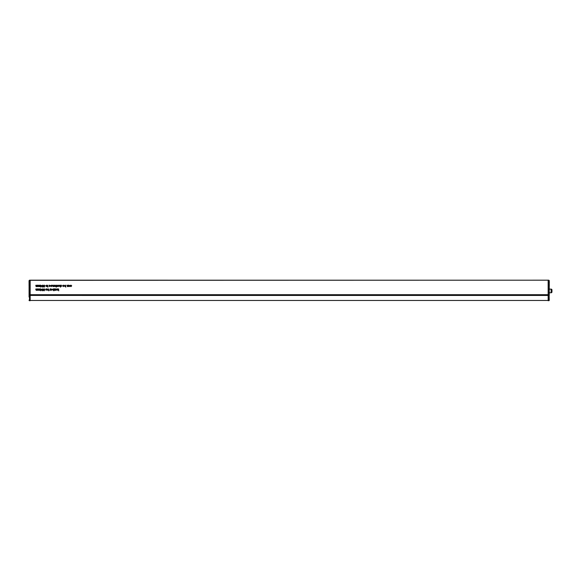 <?xml version="1.0" encoding="UTF-8"?>
<svg xmlns="http://www.w3.org/2000/svg" width="581" height="581" viewBox="0 0 581 581"><rect width="100%" height="100%" fill="white"/><g stroke="black" fill="none" stroke-linecap="round" stroke-linejoin="round"><path stroke-width="0.87" d="M68.711 286.31L68.543 285.177L70.003 285.874L69.27 286.586L68.711 286.31M65.646 285.431L65.813 287.123L65.646 286.31L65.079 286.586L64.353 285.867L65.087 285.155L65.646 285.431M61.63 286.222L60.925 286.389L61.455 286.23L60.896 285.554L61.303 285.155L61.63 286.222M40.99 289.323L41.89 289.323L40.815 290.827L40.597 289.323L40.815 288.88L40.99 289.323M44.156 290.827L43.517 289.432L44.171 288.837L44.81 289.418L44.156 290.827M46.858 288.88L47.025 290.268L46.858 288.88M46.487 289.934L45.783 290.093L46.32 289.934L45.761 289.258L46.168 288.859L46.487 289.934M55.689 288.88L55.863 290.268L55.348 290.297L55.689 288.88M53.742 289.142L53.91 290.827L53.742 290.021L53.176 290.297L52.45 289.57L53.183 288.859L53.742 289.142M50.191 288.88L50.358 290.268L49.85 290.297L50.191 288.88M59.001 285.867L58.282 286.586L57.563 285.867L58.282 285.155L59.001 285.867M56.517 286.564L56.277 287.123L55.863 286.564L56.103 285.177L56.517 286.564M53.692 285.177L53.866 286.564L53.169 286.586L52.646 285.177L53.198 286.418L53.692 285.177M49.312 286.295L49.145 285.177L50.605 285.874L49.872 286.586L49.312 286.295M40.14 285.177L40.307 286.564L38.709 286.586L38.237 285.925L38.411 285.177L38.738 286.418L39.355 285.177L39.69 286.418L40.14 285.177M58.565 288.88L58.732 290.827L58.565 289.701L57.686 290.268L58.42 289.614L57.613 288.88L58.565 289.52L58.565 288.88M44.156 287.123L43.517 285.729L44.171 285.126L44.81 285.714L44.156 287.123M48.092 286.564L47.853 287.123L47.439 286.564L47.686 285.177L48.092 286.564M37.678 288.88L37.852 290.268L36.247 290.297L35.782 289.636L35.949 288.88L36.283 290.122L36.901 288.88L37.228 290.122L37.678 288.88M47.192 285.867L46.48 286.586L45.761 285.867L46.48 285.155L47.192 285.867M42.326 286.629L43.277 286.636L42.711 287.123L42.159 286.629L42.057 285.743L42.718 285.126L43.35 285.685L42.711 285.322L42.231 285.721L42.812 286.128L42.326 286.629M37.678 285.177L37.852 286.564L36.247 286.586L35.782 285.925L35.949 285.177L36.283 286.418L36.901 285.177L37.228 286.418L37.678 285.177M40.99 285.612L41.89 285.612L40.815 287.123L40.597 285.612L40.815 285.177L40.99 285.612M52.137 285.83L51.629 285.322L50.968 285.532L51.607 285.155L52.305 285.867L51.607 286.586L50.896 285.83L52.137 285.83M55.449 285.83L54.941 285.322L54.28 285.532L54.919 285.155L55.616 285.867L54.912 286.586L54.207 285.83L55.449 285.83M57.098 285.177L57.272 286.564L56.611 286.542L57.098 285.177M60.388 285.177L60.555 287.123L60.388 286.302L59.858 286.586L59.342 285.881L59.509 285.177L59.887 286.418L60.388 285.177M50.874 290.013L50.7 288.88L52.159 289.578L51.433 290.297L50.874 290.013M54.418 290.101L55.151 290.268L54.106 290.268L54.912 289.055L54.135 288.88L55.224 288.88L54.418 290.101M56.822 288.859L57.439 290.268L56.822 289.026L56.197 290.268L56.822 288.859M48.63 289.142L48.804 290.827L48.63 290.021L48.063 290.297L47.344 289.57L48.07 288.859L48.63 289.142M42.326 290.34L43.277 290.34L42.711 290.827L42.159 290.333L42.057 289.447L42.718 288.837L43.35 289.396L42.711 289.026L42.231 289.432L42.812 289.832L42.326 290.34M40.14 288.88L40.307 290.268L38.709 290.297L38.237 289.636L38.411 288.88L38.738 290.122L39.355 288.88L39.69 290.122L40.14 288.88M63.888 285.83L63.387 285.322L62.726 285.532L63.365 285.155L64.063 285.867L63.358 286.586L62.654 285.83L63.888 285.83M67.977 285.177L68.151 286.564L67.454 286.586L66.931 285.177L67.483 286.418L67.977 285.177M71.703 285.859L70.926 286.586L70.294 286.266L71.536 285.874L70.294 285.474L70.94 285.155L71.703 285.859M29.079 280.623L29.508 280.187L29.079 280.623L30.161 280.202L548.152 280.202L29.508 280.187L30.161 280.187L29.079 280.623L29.508 280.187L29.079 280.623L29.079 297.022M548.152 300.457L548.152 295.446L548.152 300.348L548.805 300.348L548.805 295.446L30.161 295.431L30.161 300.457L548.152 300.457L30.161 300.457M549.241 295.388L549.241 280.623L548.805 280.187L549.241 280.623L548.805 280.187L30.161 280.311M69.27 286.418L69.829 285.874L69.27 285.322L68.711 285.867L69.27 286.418M65.087 285.322L64.527 285.867L65.079 286.418L65.646 285.874L65.087 285.322M62.821 286.005L63.351 286.418L63.874 286.005L62.821 286.005M40.99 289.512L40.99 290.34L41.556 289.512L40.99 289.512M44.163 290.638L44.541 290.34L44.156 290.028L43.786 290.34L44.163 290.638M44.156 289.832L44.643 289.411L44.163 289.026L43.691 289.432L44.156 289.832M48.07 289.026L47.511 289.57L48.07 290.122L48.63 289.578L48.07 289.026M53.183 289.026L52.624 289.57L53.183 290.122L53.742 289.578L53.183 289.026M51.433 290.122L51.992 289.578L51.433 289.026L50.874 289.57L51.433 290.122M58.282 286.418L58.826 285.867L58.282 285.322L57.737 285.867L58.282 286.418M54.374 286.005L54.904 286.418L55.427 286.005L54.374 286.005M51.063 286.005L51.593 286.418L52.116 286.005L51.063 286.005M49.872 286.418L50.431 285.874L49.872 285.322L49.312 285.867L49.872 286.418M40.99 285.808L40.99 286.636L41.556 285.808L40.99 285.808M44.163 286.927L44.541 286.636L44.156 286.317L43.786 286.636L44.163 286.927M44.156 286.128L44.643 285.707L44.163 285.322L43.691 285.729L44.156 286.128M46.48 286.418L47.025 285.867L46.48 285.322L45.928 285.867L46.48 286.418M551.95 289.941L551.95 291.945A0.813 0.813 0 0 1 551.137 292.759L551.137 289.127A0.813 0.813 0 0 1 551.95 289.941M549.241 292.759L551.137 292.759M549.241 289.127L551.137 289.127M548.152 300.704L549.241 300.05L548.805 300.704A0.436 0.436 0 0 0 549.241 300.268L548.805 280.376L548.152 280.376L548.152 294.683L548.805 294.683L548.805 295.446L549.241 295.148M549.241 282.816L549.241 286.448M549.292 281.887L549.241 282.366M549.292 282.366L549.292 282.838M549.292 284.065L549.241 285.191M549.292 285.191L549.241 285.888M549.292 285.888L549.241 286.28M548.152 295.446L548.152 294.683M548.152 280.187L549.241 280.623M549.263 281.887L549.263 282.838M549.263 282.816L549.241 283.463M549.263 281.916L549.241 281.269M548.805 300.704L549.241 300.268L548.805 300.704A0.436 0.436 0 0 0 549.241 300.268A0.436 0.436 0 0 1 548.805 300.704A0.436 0.436 0 0 0 549.241 300.268M29.079 300.05L29.508 300.348L29.508 295.446L30.161 295.446L30.161 300.348L29.508 300.704A0.436 0.436 0 0 1 29.079 300.268A0.436 0.436 0 0 0 29.203 300.573A0.436 0.436 0 0 1 29.079 300.268L29.508 300.704A0.436 0.436 0 0 1 29.348 300.667A0.436 0.436 0 0 0 29.508 300.704L30.161 300.704M30.161 280.376L30.161 294.683L29.508 294.683L29.508 280.187M30.161 295.446L30.161 294.683M29.079 295.388L29.079 294.683L29.508 294.683L29.508 295.446L29.079 295.148M29.079 284.734L29.079 283.978M29.05 283.978L29.079 282.78M29.05 282.78L29.05 281.102M29.05 285.656L29.079 285.184M29.05 285.184L29.05 284.705M30.161 294.705L548.152 294.705M29.508 300.704A0.436 0.436 0 0 1 29.079 300.268M547.614 280.202L32.333 280.202"/></g></svg>
